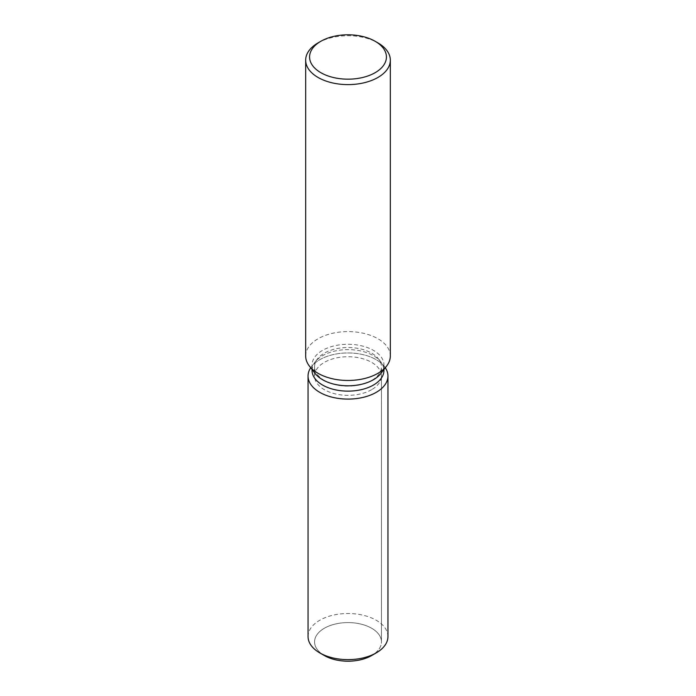 <?xml version="1.0" encoding="UTF-8"?>
<svg xmlns="http://www.w3.org/2000/svg" width="696" height="696" viewBox="0 0 696 696"><rect width="100%" height="100%" fill="white"/><g stroke="black" fill="none" stroke-linecap="round" stroke-linejoin="round"><path stroke-width="0.52" stroke-dasharray="3.48 2.61" d="M371.647 389.673A33.443 19.305 180 0 1 335.202 393.866A33.443 19.305 180 0 1 314.557 376.023A33.443 19.305 180 0 1 324.353 362.372A33.443 19.305 180 0 1 360.798 358.188A33.443 19.305 180 0 1 381.443 376.023A33.443 19.305 180 0 1 371.647 389.673M322.257 654.214A33.443 19.305 180 0 1 314.557 641.895A33.443 19.305 180 0 1 324.353 628.244A33.443 19.305 180 0 1 360.798 624.06A33.443 19.305 180 0 1 381.443 641.895A33.443 19.305 180 0 1 371.647 655.545A33.443 19.305 180 0 0 381.443 641.895L381.443 376.023M312.043 370.376A35.957 20.758 180 0 1 315.175 361.903A35.957 20.758 180 0 1 322.57 355.691A35.957 20.758 180 0 1 380.825 361.903A35.957 20.758 180 0 1 383.957 370.376M310.703 367.749A39.95 23.064 180 0 1 311.53 366.609A39.95 23.064 180 0 1 319.751 359.71A39.95 23.064 180 0 1 384.47 366.609A39.95 23.064 180 0 1 385.297 367.749A39.95 23.064 180 0 0 384.47 366.609A39.95 23.064 180 0 0 319.751 359.71A39.95 23.064 180 0 0 311.53 366.609A39.95 23.064 180 0 0 310.703 367.749M315.175 373.517A35.957 20.758 180 0 1 312.043 365.043A35.957 20.758 180 0 1 322.57 350.366A35.957 20.758 180 0 1 361.763 345.86A35.957 20.758 180 0 1 383.957 365.043A35.957 20.758 180 0 1 380.825 373.517M305.666 356.03A42.334 24.438 180 0 1 318.072 338.752A42.334 24.438 180 0 1 364.199 333.454A42.334 24.438 180 0 1 390.334 356.03M318.072 42.891A42.334 24.438 180 0 1 377.937 42.891M371.647 380.468A33.443 19.305 180 0 1 335.202 384.653A33.443 19.305 180 0 1 314.557 366.818A33.443 19.305 180 0 1 317.472 358.936A33.443 19.305 180 0 1 324.353 353.159A33.443 19.305 180 0 1 378.528 358.936A33.443 19.305 180 0 1 381.443 366.818A33.443 19.305 180 0 1 371.647 380.468M324.353 655.545A33.443 19.305 180 0 1 314.557 641.895A33.443 19.305 180 0 1 324.353 628.244A33.443 19.305 180 0 1 360.798 624.06A33.443 19.305 180 0 1 381.443 641.895L381.443 366.818M308.05 636.579A39.95 23.064 180 0 1 319.751 620.267A39.95 23.064 180 0 1 363.286 615.264A39.95 23.064 180 0 1 387.95 636.579M314.557 366.818L314.557 376.023M315.175 361.903L317.472 358.936M312.043 369.472L312.043 365.043M383.957 369.472L383.957 365.043M380.825 361.903L378.528 358.936"/><path stroke-width="1.04" d="M387.95 376.023A39.95 23.064 180 0 1 376.249 392.335A39.95 23.064 180 0 0 385.297 367.749A39.95 23.064 180 0 1 387.95 376.023L387.95 636.579A39.95 23.064 180 0 1 376.249 652.883L371.647 655.545A33.443 19.305 180 0 1 322.257 654.214M383.957 369.472L383.957 370.376A35.957 20.758 180 0 1 373.43 385.053A35.957 20.758 180 0 1 334.237 389.551A35.957 20.758 180 0 1 312.043 370.376L312.043 369.472M376.249 392.335A39.95 23.064 180 0 1 326.233 395.371A39.95 23.064 180 0 1 310.703 367.749A39.95 23.064 180 0 0 308.05 376.023A39.95 23.064 180 0 0 332.714 397.338A39.95 23.064 180 0 0 376.249 392.335M375.17 41.299L377.937 42.891A42.334 24.438 180 0 1 390.334 60.178L390.334 356.03A42.334 24.438 180 0 1 386.645 366.009L380.825 373.517A35.957 20.758 180 0 1 373.43 379.72A35.957 20.758 180 0 1 315.175 373.517L309.355 366.009A42.334 24.438 180 0 1 305.666 356.03L305.666 60.178A42.334 24.438 180 0 1 318.063 42.891A42.334 24.438 180 0 1 318.072 42.891L320.83 41.299A38.419 22.185 180 0 1 375.17 41.299A38.419 22.185 180 0 1 375.17 72.671A38.419 22.185 180 0 1 320.83 72.671A38.419 22.185 180 0 1 320.83 41.299L318.063 42.891M386.645 366.009A42.334 24.438 180 0 1 377.928 373.317A42.334 24.438 180 0 1 309.355 366.009M390.334 60.178A42.334 24.438 180 0 1 377.928 77.456A42.334 24.438 180 0 1 331.801 82.754A42.334 24.438 180 0 1 305.666 60.178M319.751 652.883L324.353 655.545A33.443 19.305 180 0 0 371.647 655.545L376.249 652.883A39.95 23.064 180 0 1 319.751 652.883A39.95 23.064 180 0 1 308.05 636.579L308.05 376.023"/></g></svg>
